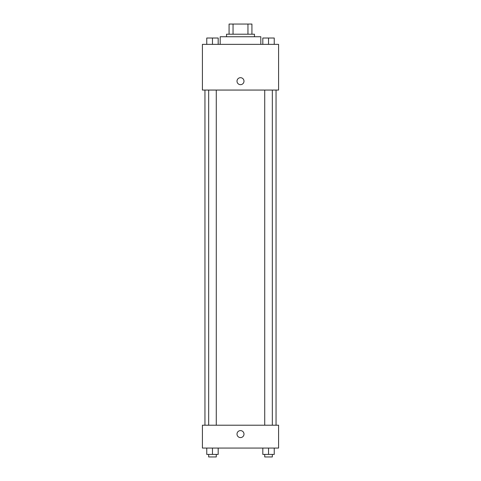 <?xml version="1.0" encoding="UTF-8"?>
<svg xmlns="http://www.w3.org/2000/svg" width="481" height="481" viewBox="0 0 481 481"><rect width="100%" height="100%" fill="white"/><g stroke="black" fill="none" stroke-linecap="round" stroke-linejoin="round"><path stroke-width="0.72" d="M233.051 34.205L233.051 24.05L229.076 24.05L229.076 34.205L229.076 24.05M233.051 24.05L251.924 24.05L251.924 34.205M247.949 34.205L247.949 24.05M226.533 36.742L226.533 34.205L254.467 34.205L254.467 36.742M260.81 44.36L260.81 36.742L220.19 36.742L220.19 44.36M202.417 44.36L278.583 44.36L278.583 90.061L202.417 90.061L202.417 44.36M237.007 81.175A3.493 3.493 0 0 1 242.244 78.156A3.493 3.493 0 0 1 242.244 84.199A3.493 3.493 0 0 1 237.007 81.175M202.417 425.21L278.583 425.21L278.583 448.064L202.417 448.064L202.417 425.21M240.5 437.59A3.493 3.493 0 0 1 237.476 432.353A3.493 3.493 0 0 1 243.524 432.353A3.493 3.493 0 0 1 240.5 437.59M262.818 448.064L262.818 454.413L274.242 454.413L274.242 448.064L274.242 454.413M268.53 454.413L268.53 448.064M272.336 454.413L272.336 456.95L264.724 456.95L264.724 454.413M206.758 448.064L206.758 454.413L218.182 454.413L218.182 448.064L218.182 454.413M212.47 454.413L212.47 448.064M216.276 454.413L216.276 456.95L208.664 456.95L208.664 454.413M262.818 44.36L262.818 38.017L274.242 38.017L274.242 44.36L274.242 38.017M268.53 44.36L268.53 38.017M272.336 38.017L264.724 38.017M206.758 44.36L206.758 38.017L218.182 38.017L218.182 44.36L218.182 38.017M212.47 44.36L212.47 38.017M216.276 38.017L208.664 38.017M276.046 425.21L276.046 90.061M204.954 425.21L204.954 90.061M264.724 90.061L264.724 425.21M272.336 90.061L272.336 425.21M216.276 425.21L216.276 90.061M208.664 425.21L208.664 90.061"/></g></svg>
